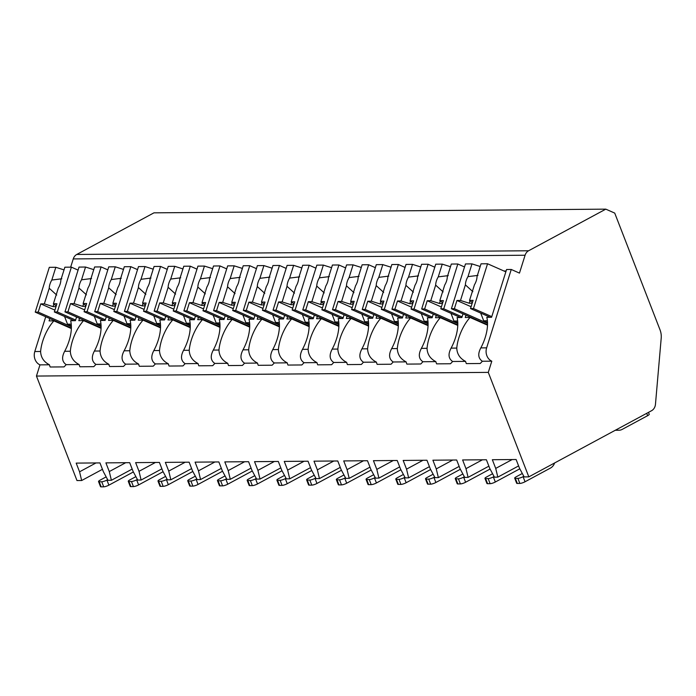 <?xml version="1.0" encoding="UTF-8"?>
<svg xmlns="http://www.w3.org/2000/svg" width="696" height="696" viewBox="0 0 696 696"><rect width="100%" height="100%" fill="white"/><g stroke="black" fill="none" stroke-linecap="round" stroke-linejoin="round"><path stroke-width="1.04" d="M614.733 213.098L660.043 329.895A15.938 13.485 -90.5 0 1 661.2 338.178L655.467 404.28A7.969 6.742 -90.5 0 1 651.578 410.701L528.821 476.873L488.288 372.377L491.802 361.18A10.362 8.77 -90.5 0 1 486.635 347.843L511.255 269.465L519.468 273.102L525.088 255.232A7.969 6.742 -90.5 0 1 528.595 250.769L605.798 209.148L614.733 213.098M70.661 267.16L73.254 258.921A7.969 6.742 -90.5 0 1 76.76 254.458L153.964 212.837L605.798 209.148M102.442 469.313L81.658 480.527L76.986 480.562L36.453 376.058L39.968 364.861A10.362 8.77 -90.5 0 1 34.8 351.532L45.727 316.75M503.93 270.988L506.123 270.97M511.255 269.465L506.584 269.509L491.576 317.28L486.791 317.315A30.285 15.077 -66.2 0 1 480.823 347.896C477.656 353.899 478.161 358.353 482.345 361.25A30.285 15.077 -66.2 0 1 480.197 363.503L466.329 363.616A30.285 15.077 -66.2 0 1 465.58 361.389L452.626 361.494A30.285 15.077 -66.2 0 1 450.469 363.747L436.61 363.86A30.285 15.077 -66.2 0 1 435.861 361.633L422.898 361.737A30.285 15.077 -66.2 0 1 420.741 363.991L406.882 364.104A30.285 15.077 -66.2 0 1 406.133 361.876L393.17 361.981A30.285 15.077 -66.2 0 1 391.022 364.234L377.154 364.347A30.285 15.077 -66.2 0 1 376.405 362.12L363.442 362.225A30.285 15.077 -66.2 0 1 361.294 364.478L347.426 364.591A30.285 15.077 -66.2 0 1 346.678 362.364L333.723 362.468A30.285 15.077 -66.2 0 1 331.566 364.721L317.707 364.834A30.285 15.077 -66.2 0 1 316.958 362.607L303.995 362.712A30.285 15.077 -66.2 0 1 301.838 364.956L287.979 365.069A30.285 15.077 -66.2 0 1 287.231 362.842L274.267 362.955A30.285 15.077 -66.2 0 1 272.119 365.2L258.251 365.313A30.285 15.077 -66.2 0 1 257.503 363.086L244.54 363.19A30.285 15.077 -66.2 0 1 242.391 365.444L228.523 365.557A30.285 15.077 -66.2 0 1 227.775 363.329L214.82 363.434A30.285 15.077 -66.2 0 1 212.663 365.687L198.804 365.8A30.285 15.077 -66.2 0 1 198.055 363.573L185.093 363.677A30.285 15.077 -66.2 0 1 182.935 365.931L169.076 366.044A30.285 15.077 -66.2 0 1 168.328 363.817L155.365 363.921A30.285 15.077 -66.2 0 1 153.216 366.174L139.348 366.287A30.285 15.077 -66.2 0 1 138.6 364.06L125.637 364.165A30.285 15.077 -66.2 0 1 123.488 366.418L109.62 366.531A30.285 15.077 -66.2 0 1 108.872 364.304L95.918 364.408A30.285 15.077 -66.2 0 1 93.76 366.661L79.901 366.775A30.285 15.077 -66.2 0 1 79.153 364.547L66.19 364.652A30.285 15.077 -66.2 0 1 64.032 366.896L50.173 367.01A30.285 15.077 -66.2 0 1 49.425 364.782C43.813 361.903 40.873 357.466 40.603 351.48L34.8 351.532M54.584 321.169L54.723 320.725M40.603 351.48A30.285 15.077 -66.2 0 1 53.87 320.847L49.085 320.891L49.816 318.559M76.569 317.002L75.412 320.673L70.635 320.708A30.285 15.077 -66.2 0 1 64.667 351.289C61.492 357.292 62.005 361.746 66.19 364.652M79.153 364.547C73.541 361.659 70.601 357.222 70.331 351.236A30.285 15.077 -66.2 0 1 83.59 320.604L78.813 320.647L79.544 318.316M108.872 364.304C103.269 361.415 100.328 356.978 100.059 351.001A30.285 15.077 -66.2 0 1 113.317 320.36L108.532 320.404L109.272 318.072M100.059 351.001L94.386 351.045A30.285 15.077 -66.2 0 0 100.355 320.473L105.139 320.43L106.297 316.758M138.6 364.06C132.988 361.172 130.048 356.735 129.787 350.758A30.285 15.077 -66.2 0 1 143.045 320.125L138.26 320.16L138.991 317.828M129.787 350.758L124.114 350.801A30.285 15.077 -66.2 0 0 130.082 320.23L134.867 320.186L136.016 316.515M168.328 363.817C162.716 360.928 159.775 356.491 159.506 350.514A30.285 15.077 -66.2 0 1 172.773 319.882L167.988 319.916L168.719 317.585M159.506 350.514L153.842 350.558A30.285 15.077 -66.2 0 0 159.81 319.986L164.587 319.942L165.744 316.271M198.055 363.573C192.444 360.685 189.503 356.256 189.234 350.271A30.285 15.077 -66.2 0 1 202.493 319.638L197.716 319.673L198.447 317.341M189.234 350.271L183.57 350.314A30.285 15.077 -66.2 0 0 189.538 319.742L194.314 319.708L195.472 316.027M227.775 363.329C222.172 360.441 219.231 356.013 218.962 350.027A30.285 15.077 -66.2 0 1 232.22 319.394L227.435 319.429L228.175 317.106M218.962 350.027L213.289 350.071A30.285 15.077 -66.2 0 0 219.257 319.499L224.042 319.464L225.2 315.784M257.503 363.086C251.891 360.206 248.95 355.769 248.69 349.784A30.285 15.077 -66.2 0 1 261.948 319.151L257.163 319.194L257.894 316.863M248.69 349.784L243.017 349.836A30.285 15.077 -66.2 0 0 248.985 319.255L253.77 319.22L254.919 315.549M287.231 362.842C281.619 359.962 278.678 355.525 278.409 349.54A30.285 15.077 -66.2 0 1 291.676 318.907L286.891 318.951L287.622 316.619M278.409 349.54L272.745 349.592A30.285 15.077 -66.2 0 0 278.713 319.012L283.49 318.977L284.647 315.305M316.958 362.607C311.347 359.719 308.406 355.282 308.137 349.296A30.285 15.077 -66.2 0 1 321.395 318.664L316.619 318.707L317.35 316.375M308.137 349.296L302.473 349.349A30.285 15.077 -66.2 0 0 308.441 318.777L313.217 318.733L314.375 315.062M346.678 362.364C341.075 359.475 338.134 355.038 337.865 349.061A30.285 15.077 -66.2 0 1 351.123 318.429L346.338 318.464L347.078 316.132M337.865 349.061L332.192 349.105A30.285 15.077 -66.2 0 0 338.16 318.533L342.945 318.49L344.102 314.818M376.405 362.12C370.794 359.232 367.853 354.795 367.592 348.818A30.285 15.077 -66.2 0 1 380.851 318.185L376.066 318.22L376.797 315.888M367.592 348.818L361.92 348.861A30.285 15.077 -66.2 0 0 367.888 318.29L372.673 318.246L373.822 314.575M406.133 361.876C400.522 358.988 397.581 354.551 397.312 348.574A30.285 15.077 -66.2 0 1 410.579 317.941L405.794 317.976L406.525 315.645M397.312 348.574L391.648 348.618A30.285 15.077 -66.2 0 0 397.616 318.046L402.392 318.002L403.55 314.331M435.861 361.633C430.25 358.745 427.309 354.316 427.04 348.331A30.285 15.077 -66.2 0 1 440.298 317.698L435.522 317.733L436.253 315.401M427.04 348.331L421.376 348.374A30.285 15.077 -66.2 0 0 427.344 317.802L432.12 317.767L433.277 314.087M465.58 361.389C459.978 358.501 457.037 354.073 456.767 348.087A30.285 15.077 -66.2 0 1 470.026 317.454L465.241 317.498L465.981 315.166M456.767 348.087L451.095 348.13A30.285 15.077 -66.2 0 0 457.063 317.559L461.848 317.524L463.005 313.853M53.87 320.847L71.349 328.564M491.802 361.18L482.345 361.25M488.288 372.377L36.453 376.058M49.425 364.782L39.968 364.861M470.026 317.454L487.513 325.171M94.386 351.045C91.219 357.048 91.733 361.502 95.918 364.408M124.114 350.801C120.947 356.813 121.452 361.267 125.637 364.165M153.842 350.558C150.675 356.57 151.18 361.024 155.365 363.921M183.57 350.314C180.394 356.326 180.908 360.78 185.093 363.677M213.289 350.071C210.122 356.082 210.636 360.537 214.82 363.434M243.017 349.836C239.85 355.839 240.355 360.293 244.54 363.19M272.745 349.592C269.578 355.595 270.083 360.05 274.267 362.955M302.473 349.349C299.297 355.351 299.811 359.806 303.995 362.712M332.192 349.105C329.025 355.117 329.539 359.562 333.723 362.468M361.92 348.861C358.753 354.873 359.258 359.327 363.442 362.225M391.648 348.618C388.481 354.629 388.986 359.084 393.17 361.981M421.376 348.374C418.2 354.386 418.714 358.84 422.898 361.737M451.095 348.13C447.928 354.142 448.442 358.597 452.626 361.494M83.59 320.604L101.077 328.321M84.312 320.926L84.451 320.482M101.103 326.494L67.938 311.851L70.513 303.639L84.651 309.885M101.094 327.825L64.963 311.878L67.938 311.851M103.826 320.438L84.077 311.721L87.043 311.695L101.111 266.907L94.604 266.968L90.593 279.714A9.561 4.759 -66.2 0 1 89.871 283.829A9.561 4.759 -66.2 0 1 88.009 287.953L83.111 303.543L85.991 305.605M105.348 319.777L87.043 311.695M94.256 316.219L97.257 323.945L101.077 325.632M84.077 311.721L86.652 303.508L83.111 303.543M85.756 306.362L82.781 306.388L74.054 303.613L78.953 288.022L86.417 294.826M74.054 303.613L70.513 303.639M91.533 278.539L81.545 279.792L85.547 267.038L79.031 267.09L64.963 311.878M81.545 279.792A9.561 4.759 -66.2 0 0 79.675 283.916A9.561 4.759 -66.2 0 0 78.953 288.022M97.257 323.945L100.963 323.918M83.572 303.874L82.781 306.388M93.76 269.648L85.547 267.038M107.81 269.865L101.111 266.907M113.317 320.36L130.804 328.086M114.04 320.682L114.179 320.238M130.831 326.25L97.666 311.608L100.241 303.404L114.379 309.642M130.822 327.581L94.691 311.634L97.666 311.608M133.554 320.195L113.796 311.477L116.771 311.451L130.839 266.672L124.323 266.725L120.321 279.479A9.561 4.759 -66.2 0 1 119.599 283.585A9.561 4.759 -66.2 0 1 117.737 287.709L112.839 303.299L115.719 305.361M135.067 319.534L116.771 311.451M123.984 315.975L126.985 323.701L130.804 325.397M113.796 311.477L116.38 303.265L112.839 303.299M115.484 306.118L112.508 306.144L103.782 303.369L108.68 287.779L116.145 294.582M103.782 303.369L100.241 303.404M121.261 278.296L111.264 279.548L115.275 266.794L108.759 266.846L94.691 311.634M111.264 279.548A9.561 4.759 -66.2 0 0 109.403 283.672A9.561 4.759 -66.2 0 0 108.68 287.779M126.985 323.701L130.691 323.675M113.3 303.63L112.508 306.144M123.479 269.404L115.275 266.794M137.538 269.622L130.839 266.672M143.045 320.125L160.524 327.842M143.768 320.438L143.907 319.995M160.55 326.015L127.385 311.364L129.969 303.16L144.098 309.398M160.541 327.346L124.419 311.39L127.385 311.364M163.273 319.96L143.524 311.234L146.499 311.216L160.567 266.429L154.051 266.481L150.049 279.235A9.561 4.759 -66.2 0 1 149.318 283.342A9.561 4.759 -66.2 0 1 147.456 287.465L142.558 303.056L145.447 305.126M164.795 319.29L146.499 311.216M153.712 315.732L156.704 323.466L160.532 325.154M143.524 311.234L146.108 303.03L142.558 303.056M145.212 305.875L142.236 305.901L133.51 303.125L138.408 287.535L145.864 294.338M133.51 303.125L129.969 303.16M150.98 278.052L140.992 279.305L145.003 266.551L138.487 266.603L124.419 311.39M140.992 279.305A9.561 4.759 -66.2 0 0 139.13 283.429A9.561 4.759 -66.2 0 0 138.408 287.535M156.704 323.466L160.411 323.431M143.028 303.386L142.236 305.901M153.207 269.161L145.003 266.551M167.266 269.378L160.567 266.429M172.773 319.882L190.252 327.599M173.487 320.195L173.626 319.751M190.278 325.772L157.113 311.129L159.689 302.917L173.826 309.155M190.269 327.103L154.138 311.147L157.113 311.129M193.001 319.716L173.252 310.99L176.219 310.973L190.295 266.185L183.779 266.237L179.768 278.992A9.561 4.759 -66.2 0 1 179.046 283.098A9.561 4.759 -66.2 0 1 177.184 287.222L172.286 302.812L175.174 304.883M194.523 319.046L176.219 310.973M183.431 315.488L186.432 323.222L190.26 324.91M173.252 310.99L175.827 302.786L172.286 302.812M174.931 305.631L171.964 305.657L163.238 302.89L168.136 287.3L175.592 294.095M163.238 302.89L159.689 302.917M180.708 277.808L170.72 279.061L174.722 266.307L168.214 266.368L154.138 311.147M170.72 279.061A9.561 4.759 -66.2 0 0 168.858 283.185A9.561 4.759 -66.2 0 0 168.136 287.3M186.432 323.222L190.139 323.188M172.747 303.143L171.964 305.657M182.935 268.917L174.722 266.307M196.985 269.143L190.295 266.185M202.493 319.638L219.98 327.355M203.215 319.951L203.354 319.516M220.006 325.528L186.841 310.886L189.416 302.673L203.554 308.911M219.997 326.859L183.866 310.912L186.841 310.886M222.729 319.473L202.98 310.755L205.946 310.729L220.014 265.942L213.507 265.994L209.496 278.748A9.561 4.759 -66.2 0 1 208.774 282.863A9.561 4.759 -66.2 0 1 206.912 286.978L202.014 302.569L204.894 304.639M224.251 318.803L205.946 310.729M213.159 315.245L216.16 322.979L219.98 324.667M202.98 310.755L205.555 302.543L202.014 302.569M204.659 305.387L201.683 305.413L192.957 302.647L197.855 287.056L205.32 293.851M192.957 302.647L189.416 302.673M210.436 277.565L200.448 278.818L204.45 266.072L197.934 266.124L183.866 310.912M200.448 278.818A9.561 4.759 -66.2 0 0 198.577 282.941A9.561 4.759 -66.2 0 0 197.855 287.056M216.16 322.979L219.866 322.944M202.475 302.899L201.683 305.413M212.663 268.673L204.45 266.072M226.713 268.9L220.014 265.942M232.22 319.394L249.707 327.111M232.942 319.716L233.082 319.273M249.734 325.284L216.569 310.642L219.144 302.429L233.282 308.667M249.725 326.615L213.594 310.668L216.569 310.642M252.457 319.229L232.699 310.512L235.674 310.486L249.742 265.698L243.226 265.75L239.224 278.504A9.561 4.759 -66.2 0 1 238.502 282.62A9.561 4.759 -66.2 0 1 236.64 286.735L231.742 302.325L234.622 304.396M253.97 318.568L235.674 310.486M242.887 315.01L245.888 322.735L249.707 324.423M232.699 310.512L235.283 302.299L231.742 302.325M234.387 305.152L231.411 305.17L222.685 302.403L227.583 286.813L235.048 293.608M222.685 302.403L219.144 302.429M240.163 277.321L230.167 278.583L234.178 265.829L227.662 265.881L213.594 310.668M230.167 278.583A9.561 4.759 -66.2 0 0 228.305 282.698A9.561 4.759 -66.2 0 0 227.583 286.813M245.888 322.735L249.594 322.709M232.203 302.656L231.411 305.17M242.382 268.43L234.178 265.829M256.441 268.656L249.742 265.698M261.948 319.151L279.427 326.868M262.67 319.473L262.81 319.029M279.453 325.041L246.288 310.399L248.872 302.186L263.001 308.432M279.444 326.372L243.322 310.425L246.288 310.399M282.176 318.986L262.427 310.268L265.402 310.242L279.47 265.454L272.954 265.507L268.952 278.261A9.561 4.759 -66.2 0 1 268.221 282.376A9.561 4.759 -66.2 0 1 266.359 286.5L261.461 302.081L264.35 304.152M283.698 318.324L265.402 310.242M272.615 314.766L275.607 322.492L279.435 324.179M262.427 310.268L265.011 302.055L261.461 302.081M264.115 304.909L261.139 304.935L252.413 302.16L257.311 286.569L264.767 293.364M252.413 302.16L248.872 302.186M269.883 277.086L259.895 278.339L263.906 265.585L257.389 265.637L243.322 310.425M259.895 278.339A9.561 4.759 -66.2 0 0 258.033 282.454A9.561 4.759 -66.2 0 0 257.311 286.569M275.607 322.492L279.314 322.465M261.931 302.421L261.139 304.935M272.11 268.195L263.906 265.585M286.169 268.412L279.47 265.454M291.676 318.907L309.155 326.624M292.39 319.229L292.529 318.785M309.181 324.797L276.016 310.155L278.591 301.942L292.729 308.189M309.172 326.128L273.041 310.181L276.016 310.155M311.904 318.742L292.155 310.025L295.121 309.998L309.198 265.211L302.682 265.263L298.671 278.017A9.561 4.759 -66.2 0 1 297.949 282.132A9.561 4.759 -66.2 0 1 296.087 286.256L291.189 301.846L294.077 303.908M313.426 318.081L295.121 309.998M302.334 314.522L305.335 322.248L309.163 323.936M292.155 310.025L294.73 301.812L291.189 301.846M293.834 304.665L290.867 304.691L282.141 301.916L287.039 286.326L294.495 293.129M282.141 301.916L278.591 301.942M299.611 276.843L289.623 278.095L293.625 265.341L287.109 265.394L273.041 310.181M289.623 278.095A9.561 4.759 -66.2 0 0 287.761 282.219A9.561 4.759 -66.2 0 0 287.039 286.326M305.335 322.248L309.041 322.222M291.65 302.177L290.867 304.691M301.838 267.951L293.625 265.341M315.888 268.169L309.198 265.211M321.395 318.664L338.882 326.389M322.118 318.986L322.257 318.542M338.909 324.553L305.744 309.911L308.319 301.699L322.457 307.945M338.9 325.885L302.769 309.938L305.744 309.911M341.632 318.498L321.883 309.781L324.849 309.755L338.917 264.976L332.41 265.028L328.399 277.774A9.561 4.759 -66.2 0 1 327.677 281.889A9.561 4.759 -66.2 0 1 325.815 286.012L320.917 301.603L323.797 303.665M343.154 317.837L324.849 309.755M332.062 314.279L335.063 322.004L338.882 323.701M321.883 309.781L324.458 301.568L320.917 301.603M323.562 304.422L320.586 304.448L311.86 301.673L316.758 286.082L324.223 292.885M311.86 301.673L308.319 301.699M329.339 276.599L319.351 277.852L323.353 265.098L316.837 265.15L302.769 309.938M319.351 277.852A9.561 4.759 -66.2 0 0 317.48 281.976A9.561 4.759 -66.2 0 0 316.758 286.082M335.063 322.004L338.769 321.978M321.378 301.933L320.586 304.448M331.566 267.708L323.353 265.098M345.616 267.925L338.917 264.976M351.123 318.429L368.61 326.146M351.845 318.742L351.985 318.298M368.636 324.31L335.472 309.668L338.047 301.464L352.185 307.702M368.628 325.65L332.497 309.694L335.472 309.668M371.36 318.263L351.602 309.537L354.577 309.511L368.645 264.732L362.129 264.785L358.127 277.539A9.561 4.759 -66.2 0 1 357.405 281.645A9.561 4.759 -66.2 0 1 355.543 285.769L350.645 301.359L353.525 303.421M372.873 317.594L354.577 309.511M361.79 314.035L364.791 321.769L368.61 323.457M351.602 309.537L354.186 301.325L350.645 301.359M353.29 304.178L350.314 304.204L341.588 301.429L346.486 285.839L353.951 292.642M341.588 301.429L338.047 301.464M359.066 276.356L349.07 277.608L353.081 264.854L346.565 264.906L332.497 309.694M349.07 277.608A9.561 4.759 -66.2 0 0 347.208 281.732A9.561 4.759 -66.2 0 0 346.486 285.839M364.791 321.769L368.497 321.735M351.106 301.69L350.314 304.204M361.285 267.464L353.081 264.854M375.344 267.682L368.645 264.732M380.851 318.185L398.329 325.902M381.573 318.498L381.712 318.055M398.356 324.075L365.191 309.433L367.775 301.22L381.904 307.458M398.347 325.406L362.225 309.45L365.191 309.433M401.079 318.02L381.33 309.294L384.305 309.276L398.373 264.489L391.857 264.541L387.855 277.295A9.561 4.759 -66.2 0 1 387.124 281.401A9.561 4.759 -66.2 0 1 385.262 285.525L380.364 301.116L383.252 303.186M402.601 317.35L384.305 309.276M391.517 313.792L394.51 321.526L398.338 323.214M381.33 309.294L383.914 301.09L380.364 301.116M383.017 303.935L380.042 303.961L371.316 301.185L376.214 285.604L383.67 292.398M371.316 301.185L367.775 301.22M388.786 276.112L378.798 277.365L382.809 264.611L376.292 264.663L362.225 309.45M378.798 277.365A9.561 4.759 -66.2 0 0 376.936 281.488A9.561 4.759 -66.2 0 0 376.214 285.604M394.51 321.526L398.216 321.491M380.834 301.446L380.042 303.961M391.013 267.22L382.809 264.611M405.072 267.447L398.373 264.489M410.579 317.941L428.057 325.658M411.293 318.255L411.432 317.811M428.084 323.831L394.919 309.189L397.494 300.976L411.632 307.214M428.075 325.163L391.944 309.207L394.919 309.189M430.807 317.776L411.058 309.059L414.024 309.033L428.101 264.245L421.585 264.297L417.574 277.051A9.561 4.759 -66.2 0 1 416.852 281.158A9.561 4.759 -66.2 0 1 414.99 285.282L410.092 300.872L412.98 302.943M432.329 317.106L414.024 309.033M421.237 313.548L424.238 321.282L428.066 322.97M411.058 309.059L413.633 300.846L410.092 300.872M412.737 303.691L409.77 303.717L401.044 300.95L405.942 285.36L413.398 292.155M401.044 300.95L397.494 300.976M418.514 275.868L408.526 277.121L412.528 264.367L406.012 264.428L391.944 309.207M408.526 277.121A9.561 4.759 -66.2 0 0 406.664 281.245A9.561 4.759 -66.2 0 0 405.942 285.36M424.238 321.282L427.944 321.248M410.553 301.203L409.77 303.717M420.741 266.977L412.528 264.367M434.791 267.203L428.101 264.245M440.298 317.698L457.785 325.415M441.02 318.011L441.16 317.576M457.811 323.588L424.647 308.946L427.222 300.733L441.36 306.971M457.803 324.919L421.672 308.972L424.647 308.946M460.535 317.533L440.785 308.815L443.752 308.789L457.82 264.001L451.312 264.054L447.302 276.808A9.561 4.759 -66.2 0 1 446.58 280.923A9.561 4.759 -66.2 0 1 444.718 285.038L439.82 300.629L442.7 302.699M462.057 316.863L443.752 308.789M450.965 313.304L453.966 321.039L457.785 322.726M440.785 308.815L443.361 300.602L439.82 300.629M442.465 303.456L439.489 303.473L430.763 300.707L435.661 285.116L443.126 291.911M430.763 300.707L427.222 300.733M448.241 275.625L438.254 276.877L442.256 264.132L435.74 264.184L421.672 308.972M438.254 276.877A9.561 4.759 -66.2 0 0 436.383 281.001A9.561 4.759 -66.2 0 0 435.661 285.116M453.966 321.039L457.672 321.004M440.281 300.959L439.489 303.473M450.469 266.733L442.256 264.132M464.519 266.959L457.82 264.001M470.748 317.776L470.887 317.332M487.539 323.344L454.366 308.702L456.95 300.489L471.088 306.727M487.522 324.675L451.399 308.728L454.366 308.702M490.262 317.289L470.505 308.572L473.48 308.546L487.548 263.758L481.032 263.81L477.03 276.564A9.561 4.759 -66.2 0 1 476.308 280.679A9.561 4.759 -66.2 0 1 474.446 284.795L469.548 300.385L472.427 302.455M491.776 316.628L473.48 308.546M480.692 313.07L483.694 320.795L487.513 322.483M470.505 308.572L473.089 300.359L469.548 300.385M472.192 303.212L469.217 303.23L460.491 300.463L465.389 284.873L472.854 291.668M460.491 300.463L456.95 300.489M477.969 275.381L467.973 276.643L471.984 263.888L465.467 263.941L451.399 308.728M467.973 276.643A9.561 4.759 -66.2 0 0 466.111 280.758A9.561 4.759 -66.2 0 0 465.389 284.873M483.694 320.795L487.4 320.769M470.009 300.724L469.217 303.23M480.188 266.498L471.984 263.888M505.853 271.84L487.548 263.758M518.607 465.92L497.823 477.125L495.717 468.417L492.342 459.717L516.119 459.517L519.494 468.225L524.149 476.917L528.821 476.873M497.823 477.125L494.421 477.16L489.775 468.46L486.4 459.76L462.614 459.952L465.989 468.66L468.095 477.369L464.693 477.395L460.047 468.704L456.672 460.004L432.895 460.195L436.262 468.904L438.367 477.613L434.974 477.639L430.319 468.947L426.944 460.247L403.167 460.439L406.542 469.139L408.639 477.856L405.246 477.882L400.591 469.191L397.216 460.491L373.439 460.682L376.814 469.382L378.92 478.1L375.518 478.126L370.872 469.435L367.497 460.735L343.711 460.926L347.087 469.626L349.192 478.343L345.79 478.37L341.144 469.678L337.769 460.978L313.992 461.17L317.367 469.87L319.464 478.587L316.071 478.613L311.416 469.922L308.041 461.213L284.264 461.413L287.639 470.113L289.736 478.822L286.343 478.857L281.689 470.165L278.313 461.457L254.536 461.657L257.911 470.357L260.017 479.065L256.615 479.092L251.969 470.4L248.594 461.7L224.808 461.892L228.184 470.6L230.289 479.309L226.887 479.335L222.242 470.644L218.866 461.944L195.089 462.135L198.464 470.844L200.561 479.553L197.168 479.579L192.514 470.887L189.138 462.188L165.361 462.379L168.736 471.079L170.833 479.796L167.44 479.822L162.786 471.131L159.41 462.431L135.633 462.623L139.009 471.322L141.114 480.04L137.712 480.066L133.066 471.375L129.691 462.675L105.905 462.866L109.281 471.566L111.386 480.283L107.984 480.31L103.339 471.618L99.963 462.91L76.186 463.11L79.561 471.81L81.658 480.527M512.16 459.551L495.717 468.417M95.996 462.944L79.561 471.81M132.17 469.078L111.386 480.283M161.898 468.834L141.114 480.04M191.626 468.591L170.833 479.796M221.345 468.347L200.561 479.553M251.073 468.103L230.289 479.309M280.801 467.86L260.017 479.065M310.529 467.616L289.736 478.822M340.248 467.373L319.464 478.587M369.976 467.138L349.192 478.343M399.704 466.894L378.92 478.1M429.432 466.651L408.639 477.856M459.151 466.407L438.367 477.613M488.879 466.163L468.095 477.369M125.724 462.701L109.281 471.566M137.382 479.44L136.642 479.84A3.985 0.87 -21.2 0 1 131.457 481.51L128.908 481.528A3.985 0.87 -21.2 0 1 128.264 481.319A3.985 0.87 -21.2 0 1 129.847 479.892L135.885 476.647M163.099 471.714L138.617 484.912A3.985 0.87 158.8 0 1 133.423 486.582L130.883 486.608A3.985 0.87 158.8 0 1 130.23 486.391L128.264 481.319M155.452 462.457L139.009 471.322M167.11 479.205L166.37 479.596A3.985 0.87 -21.2 0 1 161.185 481.267L158.636 481.284A3.985 0.87 -21.2 0 1 157.983 481.075A3.985 0.87 -21.2 0 1 159.575 479.648L165.605 476.403M192.827 471.47L168.345 484.677A3.985 0.87 158.8 0 1 163.151 486.339L160.602 486.365A3.985 0.87 158.8 0 1 159.958 486.156L157.983 481.075M185.179 462.222L168.736 471.079M196.829 478.961L196.098 479.353A3.985 0.87 -21.2 0 1 190.913 481.023L188.364 481.04A3.985 0.87 -21.2 0 1 187.711 480.832A3.985 0.87 -21.2 0 1 189.303 479.413L195.332 476.16M222.555 471.227L198.064 484.433A3.985 0.87 158.8 0 1 192.879 486.104L190.33 486.121A3.985 0.87 158.8 0 1 189.677 485.912L187.711 480.832M214.899 461.979L198.464 470.844M226.557 478.717L225.826 479.109A3.985 0.87 -21.2 0 1 220.632 480.779L218.092 480.805A3.985 0.87 -21.2 0 1 217.439 480.588A3.985 0.87 -21.2 0 1 219.031 479.17L225.06 475.916M252.283 470.983L227.792 484.19A3.985 0.87 158.8 0 1 222.607 485.86L220.058 485.878A3.985 0.87 158.8 0 1 219.405 485.669L217.439 480.588M244.627 461.735L228.184 470.6M256.285 478.474L255.545 478.865A3.985 0.87 -21.2 0 1 250.36 480.536L247.811 480.562A3.985 0.87 -21.2 0 1 247.158 480.344A3.985 0.87 -21.2 0 1 248.75 478.926L254.788 475.673M282.002 470.748L257.52 483.946A3.985 0.87 158.8 0 1 252.326 485.617L249.786 485.634A3.985 0.87 158.8 0 1 249.133 485.425L247.158 480.344M274.355 461.492L257.911 470.357M286.012 478.23L285.273 478.63A3.985 0.87 -21.2 0 1 280.088 480.292L277.539 480.318A3.985 0.87 -21.2 0 1 276.886 480.11A3.985 0.87 -21.2 0 1 278.478 478.683L284.507 475.429M311.73 470.505L287.239 483.703A3.985 0.87 158.8 0 1 282.054 485.373L279.505 485.39A3.985 0.87 158.8 0 1 278.861 485.182L276.886 480.11M304.082 461.248L287.639 470.113M315.732 477.987L315.001 478.387A3.985 0.87 -21.2 0 1 309.816 480.057L307.267 480.075A3.985 0.87 -21.2 0 1 306.614 479.866A3.985 0.87 -21.2 0 1 308.206 478.439L314.235 475.185M341.458 470.261L316.967 483.459A3.985 0.87 158.8 0 1 311.782 485.129L309.233 485.155A3.985 0.87 158.8 0 1 308.58 484.938L306.614 479.866M333.802 461.004L317.367 469.87M345.46 477.743L344.729 478.143A3.985 0.87 -21.2 0 1 339.535 479.814L336.995 479.831A3.985 0.87 -21.2 0 1 336.342 479.622A3.985 0.87 -21.2 0 1 337.934 478.195L343.963 474.95M371.185 470.017L346.695 483.215A3.985 0.87 158.8 0 1 341.51 484.886L338.961 484.912A3.985 0.87 158.8 0 1 338.308 484.694L336.342 479.622M363.53 460.761L347.087 469.626M375.188 477.5L374.448 477.9A3.985 0.87 -21.2 0 1 369.263 479.57L366.714 479.587A3.985 0.87 -21.2 0 1 366.061 479.379A3.985 0.87 -21.2 0 1 367.653 477.952L373.691 474.707M400.905 469.774L376.423 482.972A3.985 0.87 158.8 0 1 371.229 484.642L368.689 484.668A3.985 0.87 158.8 0 1 368.036 484.451L366.061 479.379M393.257 460.526L376.814 469.382M404.915 477.265L404.176 477.656A3.985 0.87 -21.2 0 1 398.991 479.327L396.442 479.344A3.985 0.87 -21.2 0 1 395.789 479.135A3.985 0.87 -21.2 0 1 397.381 477.708L403.41 474.463M430.633 469.53L406.142 482.737A3.985 0.87 158.8 0 1 400.957 484.407L398.408 484.425A3.985 0.87 158.8 0 1 397.764 484.216L395.789 479.135M422.985 460.282L406.542 469.139M434.635 477.021L433.904 477.413A3.985 0.87 -21.2 0 1 428.719 479.083L426.17 479.109A3.985 0.87 -21.2 0 1 425.517 478.892A3.985 0.87 -21.2 0 1 427.109 477.473L433.138 474.22M460.361 469.287L435.87 482.493A3.985 0.87 158.8 0 1 430.685 484.164L428.136 484.181A3.985 0.87 158.8 0 1 427.483 483.972L425.517 478.892M452.704 460.039L436.262 468.904M464.363 476.777L463.632 477.169A3.985 0.87 -21.2 0 1 458.438 478.839L455.889 478.865A3.985 0.87 -21.2 0 1 455.245 478.648A3.985 0.87 -21.2 0 1 456.837 477.23L462.866 473.976M490.088 469.052L465.598 482.25A3.985 0.87 158.8 0 1 460.413 483.92L457.864 483.938A3.985 0.87 158.8 0 1 457.211 483.729L455.245 478.648M482.432 459.795L465.989 468.66M494.09 476.534L493.351 476.934A3.985 0.87 -21.2 0 1 488.166 478.596L485.617 478.622A3.985 0.87 -21.2 0 1 484.964 478.413A3.985 0.87 -21.2 0 1 486.556 476.986L492.594 473.732M519.808 468.808L495.326 482.006A3.985 0.87 158.8 0 1 490.132 483.677L487.592 483.694A3.985 0.87 158.8 0 1 486.939 483.485L484.964 478.413M107.654 479.683L106.923 480.083A3.985 0.87 -21.2 0 1 101.729 481.754L99.189 481.771A3.985 0.87 -21.2 0 1 98.536 481.562A3.985 0.87 -21.2 0 1 100.128 480.136L106.157 476.882M133.38 471.958L108.889 485.155A3.985 0.87 158.8 0 1 103.704 486.826L101.155 486.852A3.985 0.87 158.8 0 1 100.502 486.635L98.536 481.562M523.818 476.29L523.079 476.69A3.985 0.87 -21.2 0 1 517.894 478.361L515.345 478.378A3.985 0.87 -21.2 0 1 514.692 478.169A3.985 0.87 -21.2 0 1 516.284 476.743L522.313 473.489M514.692 478.169L516.667 483.242A3.985 0.87 158.8 0 0 517.311 483.45L519.86 483.433A3.985 0.87 158.8 0 0 525.045 481.762L550.484 468.051A9.561 8.091 89.5 0 0 554.608 462.97M648.489 412.363L649.22 414.259A3.985 0.87 158.8 0 1 647.628 415.677L622.198 429.389A9.561 8.091 89.5 0 1 618.901 430.25L615.247 430.285M616.238 429.745A9.561 8.091 89.5 0 0 618.901 430.25M71.375 326.737L38.21 312.095L40.794 303.882L54.923 310.129M71.366 328.068L35.235 312.121L38.21 312.095M74.098 320.682L54.349 311.965L57.324 311.939L71.392 267.151L64.876 267.203L60.865 279.957A9.561 4.759 -66.2 0 1 60.143 284.072A9.561 4.759 -66.2 0 1 58.281 288.196L53.383 303.778L56.272 305.849M75.62 320.021L57.324 311.939M64.528 316.462L67.529 324.188L71.357 325.876M54.349 311.965L56.924 303.752L53.383 303.778M56.028 306.605L53.061 306.632L44.335 303.856L49.233 288.266L56.689 295.06M44.335 303.856L40.794 303.882M61.805 278.783L51.817 280.036L55.819 267.281L49.312 267.334L35.235 312.121M51.817 280.036A9.561 4.759 -66.2 0 0 49.955 284.151A9.561 4.759 -66.2 0 0 49.233 288.266M67.529 324.188L71.236 324.162M53.844 304.117L53.061 306.632M64.032 269.891L55.819 267.281M78.082 270.109L71.392 267.151M528.595 250.769L76.76 254.458M525.088 255.232L73.254 258.921M70.331 351.236L64.667 351.289M486.635 347.843L480.823 347.896M138.617 484.912L136.642 479.84M133.423 486.582L131.457 481.51M130.883 486.608L128.908 481.528M168.345 484.677L166.37 479.596M163.151 486.339L161.185 481.267M160.602 486.365L158.636 481.284M198.064 484.433L196.098 479.353M192.879 486.104L190.913 481.023M190.33 486.121L188.364 481.04M227.792 484.19L225.826 479.109M222.607 485.86L220.632 480.779M220.058 485.878L218.092 480.805M257.52 483.946L255.545 478.865M252.326 485.617L250.36 480.536M249.786 485.634L247.811 480.562M287.239 483.703L285.273 478.63M282.054 485.373L280.088 480.292M279.505 485.39L277.539 480.318M316.967 483.459L315.001 478.387M311.782 485.129L309.816 480.057M309.233 485.155L307.267 480.075M346.695 483.215L344.729 478.143M341.51 484.886L339.535 479.814M338.961 484.912L336.995 479.831M376.423 482.972L374.448 477.9M371.229 484.642L369.263 479.57M368.689 484.668L366.714 479.587M406.142 482.737L404.176 477.656M400.957 484.407L398.991 479.327M398.408 484.425L396.442 479.344M435.87 482.493L433.904 477.413M430.685 484.164L428.719 479.083M428.136 484.181L426.17 479.109M465.598 482.25L463.632 477.169M460.413 483.92L458.438 478.839M457.864 483.938L455.889 478.865M495.326 482.006L493.351 476.934M490.132 483.677L488.166 478.596M487.592 483.694L485.617 478.622M108.889 485.155L106.923 480.083M103.704 486.826L101.729 481.754M101.155 486.852L99.189 481.771M525.045 481.762L523.079 476.69M647.628 415.677L646.715 413.32M519.86 483.433L517.894 478.361M517.311 483.45L515.345 478.378"/></g></svg>
